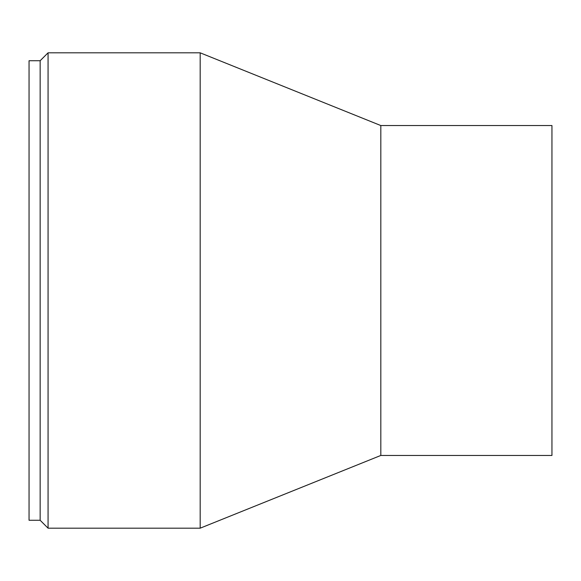 <?xml version="1.0" encoding="UTF-8"?>
<svg xmlns="http://www.w3.org/2000/svg" width="581" height="581" viewBox="0 0 581 581"><rect width="100%" height="100%" fill="white"/><g stroke="black" fill="none" stroke-linecap="round" stroke-linejoin="round"><path stroke-width="0.87" d="M200.184 52.82L200.184 528.18L48.063 528.18L48.063 52.82L200.184 52.82L380.816 125.547L380.816 455.453L200.184 528.18M380.816 125.547L551.95 125.547L551.95 455.453L380.816 455.453M40.147 520.264L40.147 60.736L29.05 60.736L29.05 520.264L40.147 520.264L48.063 528.18M40.147 60.736L48.063 52.82"/></g></svg>
